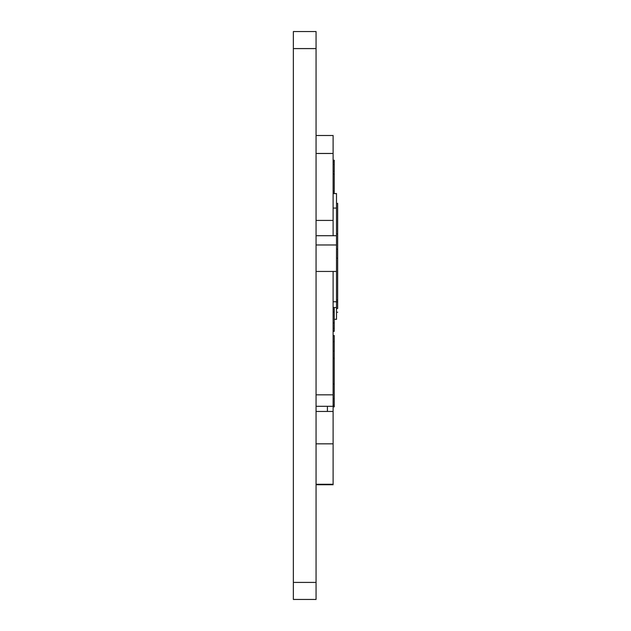 <?xml version="1.0" encoding="UTF-8"?>
<svg xmlns="http://www.w3.org/2000/svg" width="631" height="631" viewBox="0 0 631 631"><rect width="100%" height="100%" fill="white"/><g stroke="black" fill="none" stroke-linecap="round" stroke-linejoin="round"><path stroke-width="0.95" d="M293.352 582.413L293.352 599.45L316.068 599.45L316.068 582.413L293.352 582.413L293.352 48.587L316.068 48.587L316.068 31.55L293.352 31.55L293.352 48.587M293.352 31.55L316.068 31.55M316.068 48.587L316.068 582.413M316.068 394.832L333.105 394.832L333.105 406.293L316.068 406.293L327.426 406.293L327.426 411.467L316.068 411.467L333.105 411.467L333.105 484.726L316.068 484.726M316.068 484.277L333.105 484.277M333.105 406.293L333.105 411.467M333.105 271.448L333.105 394.832M333.105 208.072L336.512 208.072L336.512 235.718L316.068 235.718L333.105 235.718L333.105 220.432L316.068 220.432M316.068 135.507L333.105 135.507L333.105 220.432M336.512 319.325L334.241 319.325L336.512 319.318L336.512 307.147M333.105 301.744L336.512 301.744L336.512 307.526L333.105 307.526M316.068 271.448L336.512 271.448L336.512 301.744M316.068 244.97L336.512 244.97L336.512 271.448M336.512 235.718L336.512 244.97M333.105 193.583L336.512 193.583L336.512 208.072M336.512 203.356L337.648 203.356L337.648 308.086M336.512 299.993L337.648 299.993M336.512 258.189L337.648 258.189M336.512 249.206L337.648 249.206M336.512 308.535L337.648 308.535M333.105 331.354L334.241 331.354L333.105 331.038M333.105 311.817L334.241 311.817L334.241 331.038M333.105 311.809L334.241 311.817M333.105 309.561L334.241 309.561L334.241 311.809M333.105 161.796L334.241 161.796L334.241 174.061L333.105 174.061M333.105 160.96L334.241 160.96L334.241 161.796M333.105 160.219L334.241 160.219L334.241 160.96M333.105 193.133L334.241 193.133L334.241 193.583M333.105 192.976L334.241 193.133M333.105 191.942L334.241 191.942L334.241 192.976M333.105 191.106L334.241 191.106L334.241 191.942M334.241 174.337L334.241 191.106M334.241 307.526L334.241 309.561M333.105 406.845L334.241 406.845L334.241 358.503L333.105 358.503M333.105 358.298L334.241 358.503M333.105 358.187L334.241 358.298M333.105 351.254L334.241 351.254L334.241 358.187M334.241 335.526L333.105 335.526L334.241 335.526L334.241 351.254M316.068 443.83L333.105 443.83M316.068 153.467L333.105 153.467M336.512 233.92L337.648 233.92M333.105 328.499L334.241 328.499M333.105 322.914L334.241 322.914M333.105 171.372L334.241 171.372M333.105 164.383L334.241 164.383M333.105 174.314L334.241 174.314M333.105 406.514L334.241 406.514M333.105 405.291L334.241 405.291M333.105 398.705L334.241 398.705M333.105 384.2L334.241 384.2M333.105 358.582L334.241 358.582M333.105 341.592L334.241 341.592M336.512 301.894L337.648 301.894M336.512 312.242L337.648 312.242"/></g></svg>
